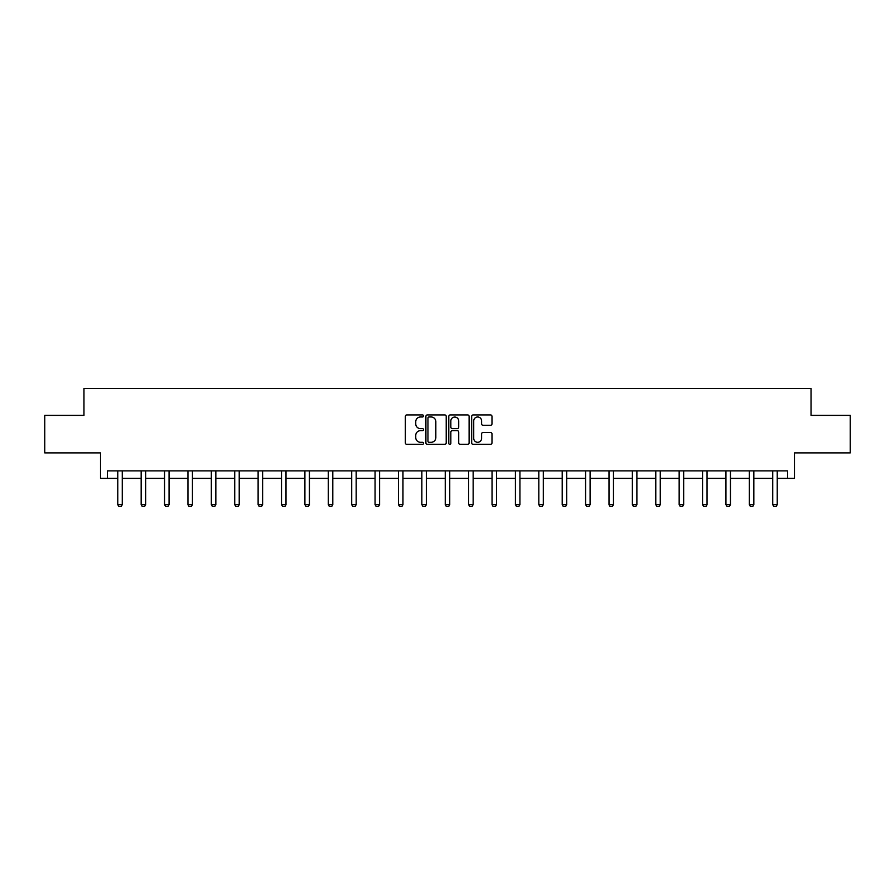 <?xml version="1.0" encoding="UTF-8"?>
<svg xmlns="http://www.w3.org/2000/svg" width="895" height="895" viewBox="0 0 895 895"><rect width="100%" height="100%" fill="white"/><g stroke="black" fill="none" stroke-linecap="round" stroke-linejoin="round"><path stroke-width="1.34" d="M423.514 415.951A1.029 1.029 0 0 0 422.485 414.922L406.845 414.922A1.477 1.477 0 0 0 405.368 416.399L405.368 442.891A1.477 1.477 0 0 0 406.845 444.356L422.485 444.356A1.029 1.029 0 0 0 423.514 443.327A1.029 1.029 0 0 0 422.485 442.298L420.46 442.298A4.71 4.71 0 0 1 415.75 437.588L415.75 435.384A4.71 4.71 0 0 1 420.46 430.674L422.485 430.674A1.029 1.029 0 0 0 423.514 429.645A1.029 1.029 0 0 0 422.485 428.615L420.46 428.615A4.71 4.71 0 0 1 415.75 423.906L415.75 421.69A4.71 4.71 0 0 1 420.46 416.981L422.485 416.981A1.029 1.029 0 0 0 423.514 415.951M107.355 478.377L107.355 470.882L787.645 470.882L787.645 478.377L794.469 478.377L794.469 452.881L850.25 452.881L850.25 415.392L811.038 415.392L811.038 388.408L83.962 388.408L83.962 415.392L44.75 415.392L44.75 452.881L100.531 452.881L100.531 478.377L117.771 478.377M490.516 425.304A1.477 1.477 0 0 0 491.981 423.827L491.981 416.399A1.477 1.477 0 0 0 490.516 414.922L473.142 414.922A1.477 1.477 0 0 0 471.676 416.399L471.676 442.891A1.477 1.477 0 0 0 473.142 444.356L490.516 444.356A1.477 1.477 0 0 0 491.981 442.891L491.981 433.907A1.477 1.477 0 0 0 490.516 432.442L483.076 432.442A1.477 1.477 0 0 0 481.611 433.907L481.611 438.36A3.938 3.938 0 0 1 477.673 442.298A3.938 3.938 0 0 1 473.735 438.36L473.735 420.918A3.938 3.938 0 0 1 477.673 416.981A3.938 3.938 0 0 1 481.611 420.918L481.611 423.827A1.477 1.477 0 0 0 483.076 425.304L490.516 425.304M446.213 416.399A1.477 1.477 0 0 0 444.737 414.922L427.374 414.922A1.477 1.477 0 0 0 425.897 416.399L425.897 442.891A1.477 1.477 0 0 0 427.374 444.356L444.737 444.356A1.477 1.477 0 0 0 446.213 442.891L446.213 416.399M450.263 414.922L467.626 414.922A1.477 1.477 0 0 1 469.103 416.399L469.103 442.891A1.477 1.477 0 0 1 467.626 444.356L460.198 444.356A1.477 1.477 0 0 1 458.721 442.891L458.721 432.14A1.477 1.477 0 0 0 457.255 430.674L452.322 430.674A1.477 1.477 0 0 0 450.845 432.14L450.845 443.327A1.029 1.029 0 0 1 449.816 444.356A1.029 1.029 0 0 1 448.787 443.327L448.787 416.399A1.477 1.477 0 0 1 450.263 414.922M122.268 478.377L141.164 478.377M145.661 478.377L164.557 478.377M169.054 478.377L187.95 478.377M192.447 478.377L211.343 478.377M215.84 478.377L234.725 478.377M239.222 478.377L258.118 478.377M262.615 478.377L281.511 478.377M286.008 478.377L304.904 478.377M309.401 478.377L328.297 478.377M332.795 478.377L351.69 478.377M356.188 478.377L375.072 478.377M379.581 478.377L398.465 478.377M402.963 478.377L421.858 478.377M426.356 478.377L445.251 478.377M449.749 478.377L468.644 478.377M473.142 478.377L492.037 478.377M496.535 478.377L515.419 478.377M519.928 478.377L538.812 478.377M543.31 478.377L562.205 478.377M566.703 478.377L585.599 478.377M590.096 478.377L608.992 478.377M613.489 478.377L632.385 478.377M636.882 478.377L655.778 478.377M660.275 478.377L679.16 478.377M683.657 478.377L702.553 478.377M707.05 478.377L725.946 478.377M730.443 478.377L749.339 478.377M753.836 478.377L772.732 478.377M777.229 478.377L787.645 478.377M428.996 416.981A1.029 1.029 0 0 0 427.967 418.01L427.967 441.269A1.029 1.029 0 0 0 428.996 442.298L431.121 442.298A4.71 4.71 0 0 0 435.831 437.588L435.831 421.69A4.71 4.71 0 0 0 431.121 416.981L428.996 416.981M458.721 420.997A3.938 3.938 0 0 0 454.783 417.059A3.938 3.938 0 0 0 450.845 420.997L450.845 427.139A1.477 1.477 0 0 0 452.322 428.615L457.255 428.615A1.477 1.477 0 0 0 458.721 427.139L458.721 420.997M122.447 470.882L122.346 471.206A1.499 1.499 0 0 0 122.268 471.654L122.268 504.646L121.149 506.592L118.901 506.592L117.771 504.646L117.771 471.654A1.499 1.499 0 0 0 117.704 471.206L117.603 470.882M117.771 504.646L122.268 504.646M145.84 470.882L145.728 471.206A1.499 1.499 0 0 0 145.661 471.654L145.661 504.646L144.542 506.592L142.294 506.592L141.164 504.646L141.164 471.654A1.499 1.499 0 0 0 141.097 471.206L140.985 470.882M141.164 504.646L145.661 504.646M169.222 470.882L169.121 471.206A1.499 1.499 0 0 0 169.054 471.654L169.054 504.646L167.924 506.592L165.676 506.592L164.557 504.646L164.557 471.654A1.499 1.499 0 0 0 164.49 471.206L164.378 470.882M164.557 504.646L169.054 504.646M192.615 470.882L192.514 471.206A1.499 1.499 0 0 0 192.447 471.654L192.447 504.646L191.317 506.592L189.069 506.592L187.95 504.646L187.95 471.654A1.499 1.499 0 0 0 187.872 471.206L187.771 470.882M187.95 504.646L192.447 504.646M216.008 470.882L215.908 471.206A1.499 1.499 0 0 0 215.84 471.654L215.84 504.646L214.71 506.592L212.462 506.592L211.343 504.646L211.343 471.654A1.499 1.499 0 0 0 211.265 471.206L211.164 470.882M211.343 504.646L215.84 504.646M239.401 470.882L239.301 471.206A1.499 1.499 0 0 0 239.222 471.654L239.222 504.646L238.104 506.592L235.855 506.592L234.725 504.646L234.725 471.654A1.499 1.499 0 0 0 234.658 471.206L234.557 470.882M234.725 504.646L239.222 504.646M262.794 470.882L262.694 471.206A1.499 1.499 0 0 0 262.615 471.654L262.615 504.646L261.497 506.592L259.248 506.592L258.118 504.646L258.118 471.654A1.499 1.499 0 0 0 258.051 471.206L257.95 470.882M258.118 504.646L262.615 504.646M286.187 470.882L286.076 471.206A1.499 1.499 0 0 0 286.008 471.654L286.008 504.646L284.89 506.592L282.641 506.592L281.511 504.646L281.511 471.654A1.499 1.499 0 0 0 281.444 471.206L281.343 470.882M281.511 504.646L286.008 504.646M309.581 470.882L309.469 471.206A1.499 1.499 0 0 0 309.401 471.654L309.401 504.646L308.272 506.592L306.023 506.592L304.904 504.646L304.904 471.654A1.499 1.499 0 0 0 304.837 471.206L304.725 470.882M304.904 504.646L309.401 504.646M332.962 470.882L332.862 471.206A1.499 1.499 0 0 0 332.795 471.654L332.795 504.646L331.665 506.592L329.416 506.592L328.297 504.646L328.297 471.654A1.499 1.499 0 0 0 328.219 471.206L328.118 470.882M328.297 504.646L332.795 504.646M356.355 470.882L356.255 471.206A1.499 1.499 0 0 0 356.188 471.654L356.188 504.646L355.058 506.592L352.809 506.592L351.69 504.646L351.69 471.654A1.499 1.499 0 0 0 351.612 471.206L351.511 470.882M351.69 504.646L356.188 504.646M379.748 470.882L379.648 471.206A1.499 1.499 0 0 0 379.581 471.654L379.581 504.646L378.451 506.592L376.202 506.592L375.072 504.646L375.072 471.654A1.499 1.499 0 0 0 375.005 471.206L374.904 470.882M375.072 504.646L379.581 504.646M403.142 470.882L403.041 471.206A1.499 1.499 0 0 0 402.963 471.654L402.963 504.646L401.844 506.592L399.595 506.592L398.465 504.646L398.465 471.654A1.499 1.499 0 0 0 398.398 471.206L398.297 470.882M398.465 504.646L402.963 504.646M426.535 470.882L426.434 471.206A1.499 1.499 0 0 0 426.356 471.654L426.356 504.646L425.237 506.592L422.988 506.592L421.858 504.646L421.858 471.654A1.499 1.499 0 0 0 421.791 471.206L421.69 470.882M421.858 504.646L426.356 504.646M449.928 470.882L449.816 471.206A1.499 1.499 0 0 0 449.749 471.654L449.749 504.646L448.63 506.592L446.37 506.592L445.251 504.646L445.251 471.654A1.499 1.499 0 0 0 445.184 471.206L445.072 470.882M445.251 504.646L449.749 504.646M473.31 470.882L473.209 471.206A1.499 1.499 0 0 0 473.142 471.654L473.142 504.646L472.012 506.592L469.763 506.592L468.644 504.646L468.644 471.654A1.499 1.499 0 0 0 468.566 471.206L468.465 470.882M468.644 504.646L473.142 504.646M496.703 470.882L496.602 471.206A1.499 1.499 0 0 0 496.535 471.654L496.535 504.646L495.405 506.592L493.156 506.592L492.037 504.646L492.037 471.654A1.499 1.499 0 0 0 491.959 471.206L491.858 470.882M492.037 504.646L496.535 504.646M520.096 470.882L519.995 471.206A1.499 1.499 0 0 0 519.928 471.654L519.928 504.646L518.798 506.592L516.549 506.592L515.419 504.646L515.419 471.654A1.499 1.499 0 0 0 515.352 471.206L515.251 470.882M515.419 504.646L519.928 504.646M543.489 470.882L543.388 471.206A1.499 1.499 0 0 0 543.31 471.654L543.31 504.646L542.191 506.592L539.942 506.592L538.812 504.646L538.812 471.654A1.499 1.499 0 0 0 538.745 471.206L538.645 470.882M538.812 504.646L543.31 504.646M566.882 470.882L566.781 471.206A1.499 1.499 0 0 0 566.703 471.654L566.703 504.646L565.584 506.592L563.335 506.592L562.205 504.646L562.205 471.654A1.499 1.499 0 0 0 562.138 471.206L562.038 470.882M562.205 504.646L566.703 504.646M590.275 470.882L590.163 471.206A1.499 1.499 0 0 0 590.096 471.654L590.096 504.646L588.977 506.592L586.728 506.592L585.599 504.646L585.599 471.654A1.499 1.499 0 0 0 585.531 471.206L585.419 470.882M585.599 504.646L590.096 504.646M613.657 470.882L613.556 471.206A1.499 1.499 0 0 0 613.489 471.654L613.489 504.646L612.359 506.592L610.11 506.592L608.992 504.646L608.992 471.654A1.499 1.499 0 0 0 608.924 471.206L608.813 470.882M608.992 504.646L613.489 504.646M637.05 470.882L636.949 471.206A1.499 1.499 0 0 0 636.882 471.654L636.882 504.646L635.752 506.592L633.503 506.592L632.385 504.646L632.385 471.654A1.499 1.499 0 0 0 632.306 471.206L632.206 470.882M632.385 504.646L636.882 504.646M660.443 470.882L660.342 471.206A1.499 1.499 0 0 0 660.275 471.654L660.275 504.646L659.145 506.592L656.896 506.592L655.778 504.646L655.778 471.654A1.499 1.499 0 0 0 655.699 471.206L655.599 470.882M655.778 504.646L660.275 504.646M683.836 470.882L683.735 471.206A1.499 1.499 0 0 0 683.657 471.654L683.657 504.646L682.538 506.592L680.289 506.592L679.16 504.646L679.16 471.654A1.499 1.499 0 0 0 679.092 471.206L678.992 470.882M679.16 504.646L683.657 504.646M707.229 470.882L707.128 471.206A1.499 1.499 0 0 0 707.05 471.654L707.05 504.646L705.931 506.592L703.683 506.592L702.553 504.646L702.553 471.654A1.499 1.499 0 0 0 702.485 471.206L702.385 470.882M702.553 504.646L707.05 504.646M730.622 470.882L730.51 471.206A1.499 1.499 0 0 0 730.443 471.654L730.443 504.646L729.324 506.592L727.076 506.592L725.946 504.646L725.946 471.654A1.499 1.499 0 0 0 725.879 471.206L725.778 470.882M725.946 504.646L730.443 504.646M754.015 470.882L753.903 471.206A1.499 1.499 0 0 0 753.836 471.654L753.836 504.646L752.706 506.592L750.457 506.592L749.339 504.646L749.339 471.654A1.499 1.499 0 0 0 749.272 471.206L749.16 470.882M749.339 504.646L753.836 504.646M777.397 470.882L777.296 471.206A1.499 1.499 0 0 0 777.229 471.654L777.229 504.646L776.099 506.592L773.851 506.592L772.732 504.646L772.732 471.654A1.499 1.499 0 0 0 772.653 471.206L772.553 470.882M772.732 504.646L777.229 504.646"/></g></svg>
